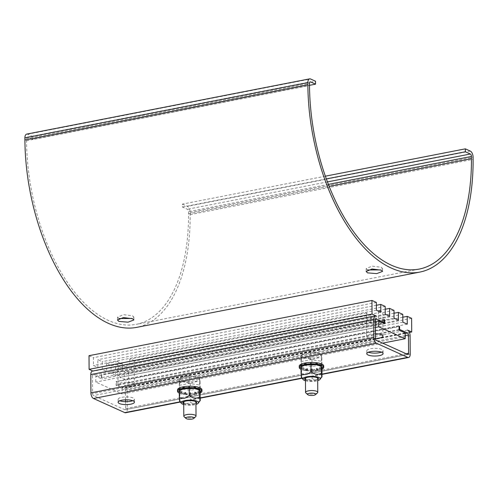 <?xml version="1.0" encoding="UTF-8"?>
<svg xmlns="http://www.w3.org/2000/svg" width="498" height="498" viewBox="0 0 498 498"><rect width="100%" height="100%" fill="white"/><g stroke="black" fill="none" stroke-linecap="round" stroke-linejoin="round"><path stroke-width="0.37" stroke-dasharray="2.49 1.87" d="M325.393 176.18L182.399 204.105L182.417 207.025L187.379 209.26A2.036 1.052 -101 0 1 188.493 211.706L188.505 213.86A149.811 77.146 -101 0 1 136.247 324.341A149.811 77.146 -101 0 1 108.539 320.494A149.811 77.146 -101 0 1 26.568 140.766L26.55 138.618A2.036 1.052 -101 0 1 27.265 137.112A2.036 1.052 -101 0 1 27.639 137.168L32.6 139.403L309.507 85.326M118.954 318.546L117.553 317.151L123.423 314.686L132.543 315.807L133.819 317.002L131.858 318.452M367.599 269.984L366.198 268.59L372.068 266.131L381.188 267.252L382.464 268.447L380.503 269.897M182.399 204.105L187.354 206.34A5.098 2.627 -101 0 1 190.143 212.453L190.161 214.607A152.867 78.721 -101 0 1 136.838 327.342M26.68 134.111A5.098 2.627 -101 0 1 27.62 134.242L32.575 136.483L32.6 139.403M32.575 136.483L315.52 81.23M326.371 178.913L182.417 207.025M183.7 402.297A6.113 1.799 179.6 0 0 187.011 403.866A6.113 1.799 179.6 0 0 195.926 402.21M195.272 401.407A6.113 1.799 179.6 0 0 194.979 401.257A6.113 1.799 179.6 0 0 192.614 400.635A6.113 1.799 179.6 0 0 184.634 401.332A6.113 1.799 179.6 0 0 184.341 401.481M184.098 416.708A6.113 1.799 179.6 0 0 187.105 417.729A6.113 1.799 179.6 0 0 195.733 416.627M183.706 403.641A6.879 2.023 179.6 0 0 189.831 404.693A6.879 2.023 179.6 0 0 195.938 403.561M183.712 404.519A8.665 2.546 179.6 0 0 195.944 404.438M200.246 400.336C196.965 403.517 193.666 404.158 190.348 402.272C186.881 404.295 183.395 403.791 179.89 400.753L179.716 401.326M179.28 390.532L179.84 393.986L185.063 393.874L190.298 395.505L190.348 402.272M190.298 395.505L195.241 393.669L200.202 393.569M179.84 393.986L179.89 400.753M198.167 389.442L197.694 389.673L198.385 389.542A10.19 2.994 -0.4 0 1 199.897 390.899A10.19 2.994 -0.4 0 1 199.916 390.974A10.19 2.994 -0.4 0 1 199.922 391.017A10.19 2.994 -0.4 0 1 198.907 392.424A10.19 2.994 -0.4 0 1 198.727 392.536A10.19 2.994 -0.4 0 1 195.465 393.625A10.19 2.994 -0.4 0 1 195.241 393.669A10.19 2.994 -0.4 0 1 195.123 393.688A10.19 2.994 -0.4 0 1 190.479 394.167A10.19 2.994 -0.4 0 1 190.074 394.173A10.19 2.994 -0.4 0 1 185.3 393.906A10.19 2.994 -0.4 0 1 185.063 393.874A10.19 2.994 -0.4 0 1 184.939 393.856A10.19 2.994 -0.4 0 1 181.303 392.916A10.19 2.994 -0.4 0 1 181.085 392.816A10.19 2.994 -0.4 0 1 179.573 391.465A10.19 2.994 -0.4 0 1 179.554 391.384A10.19 2.994 -0.4 0 1 179.548 391.347A10.19 2.994 -0.4 0 1 180.562 389.934A10.19 2.994 -0.4 0 1 180.743 389.828A10.19 2.994 -0.4 0 1 181.098 389.641M179.299 393.121A12.232 3.598 -0.4 0 0 179.355 393.146L181.776 392.685L179.573 393.246A12.232 3.598 -0.4 0 0 183.974 394.391L185.318 393.638L184.341 394.441A12.232 3.598 -0.4 0 0 190.143 394.771L190.049 393.937L190.454 393.924L190.547 394.765L190.541 393.401L190.441 392.561L190.037 392.567L190.13 393.408A12.232 3.598 -0.4 0 1 184.328 393.078L185.312 392.275L183.967 393.028A12.232 3.598 -0.4 0 1 179.566 391.882L181.764 391.322L179.342 391.783A12.232 3.598 -0.4 0 1 177.525 390.133L180.369 390.09L177.506 390.015L177.512 391.378M200.146 392.997A12.232 3.598 -0.4 0 1 196.542 394.123L194.693 393.488L196.2 394.192A12.232 3.598 -0.4 0 1 190.547 394.765M200.128 392.748L198.005 392.424L200.109 392.605M199.922 391.017L199.107 391.03L199.903 390.899M194.537 388.508L194.17 388.452M184.347 388.67L184.005 388.739M189.396 388.185L188.991 388.197M180.724 389.822L181.272 390.04L180.506 389.928M179.286 391.347L180.376 391.453L179.292 391.472M190.454 393.924L190.441 392.561M196.2 394.192L196.187 392.829A12.232 3.598 -0.4 0 1 190.541 393.401M194.693 393.488L194.681 392.125L196.187 392.829M195.035 393.426L195.029 392.063L194.681 392.125M196.542 394.123L196.529 392.76L195.029 392.063M185.679 393.694L185.667 392.331M184.341 394.441L184.328 393.078M183.974 394.391L183.967 393.028M185.318 393.638L185.312 392.275M190.143 394.771L190.13 393.408M190.049 393.937L190.037 392.567M198.198 392.318L198.185 390.955L200.513 391.44A12.232 3.598 -0.4 0 1 196.529 392.76M200.706 392.698L200.7 391.335L198.185 390.955M201.951 389.841A12.232 3.598 -0.4 0 1 200.7 391.335M199.107 391.03L199.094 389.666L201.927 389.617M199.094 390.911L199.094 389.666M201.927 389.498L199.082 389.548M200.52 392.667L200.513 391.44M198.005 392.424L197.999 391.061M197.482 389.573L197.469 388.21L199.885 387.892M199.885 387.749L197.469 388.21M194.152 388.72L194.139 387.357L195.123 386.809M193.79 388.664L193.784 387.301L194.139 387.357M195.123 386.554L193.784 387.301M197.694 389.673L197.687 388.309M184.783 388.87L184.77 387.506L183.264 386.803M184.434 388.938L184.422 387.575L184.77 387.506M183.264 387.033L184.422 387.575M189.427 388.428L189.321 386.224M181.272 390.04L181.453 388.571L178.938 388.191M178.938 388.328L181.266 388.677M180.363 391.335L180.357 389.965M180.376 391.453L180.369 390.09M177.531 391.378L177.525 390.133M181.465 389.934L181.453 388.571M181.994 392.791L181.982 391.422M179.573 393.246L179.566 391.882M179.355 393.146L179.342 391.783M181.776 392.685L181.764 391.322M323.7 366.067A12.232 3.598 -0.4 0 1 322.449 367.555L319.747 367.287L322.262 367.667A12.232 3.598 -0.4 0 1 318.284 368.987L316.778 368.283L317.942 369.049A12.232 3.598 -0.4 0 1 312.29 369.622L312.196 368.788L311.785 368.794L311.885 369.634A12.232 3.598 -0.4 0 1 306.077 369.304L307.422 368.557L305.716 369.248A12.232 3.598 -0.4 0 1 301.315 368.109L303.519 367.549L301.097 368.01A12.232 3.598 -0.4 0 1 299.273 366.36L302.118 366.31L299.254 366.235L299.261 367.599M300.692 364.555L303.207 364.797L300.686 364.418M305.013 363.254L306.519 363.733L305.013 363.03M311.076 363.291L311.069 362.451M316.871 362.781L315.533 363.528L316.877 363.036M321.64 363.976L319.218 364.43L321.64 364.113M323.675 365.725L320.83 365.769L323.681 365.843M89.018 355.697L93.425 357.689L93.475 365.476L97.882 367.468L97.826 359.674L102.233 361.666L102.289 369.454L106.697 371.446L106.64 363.652L111.048 365.644L111.104 373.432L115.511 375.424L115.455 367.63L119.862 369.616L119.918 377.409L124.319 379.401L124.27 371.608L128.677 373.593L128.77 387.232L124.581 385.346A4.687 2.415 -101 0 1 127.146 390.967L127.276 409.281A4.687 2.415 -101 0 1 125.639 412.736M92.429 371.103A4.687 2.415 -101 0 1 93.294 371.222L92.846 371.022M125.564 399.826L125.496 390.22A1.631 0.84 79 0 0 124.606 388.266L116.669 384.686L116.65 381.761L116.102 381.518L116.127 385.408L122.184 388.147L122.228 393.993L95.79 382.059L95.747 376.214L101.804 378.947L101.779 375.05L101.231 374.801L101.25 377.727L93.319 374.147A1.631 0.84 79 0 0 93.014 374.104A1.631 0.84 79 0 0 92.447 375.305L92.572 393.619A1.631 0.84 79 0 0 93.468 395.574L124.755 409.692A1.631 0.84 79 0 0 125.054 409.736A1.631 0.84 79 0 0 125.621 408.534L125.577 401.681M132.729 400.703A8.155 2.397 179.6 0 0 134.41 399.228A8.155 2.397 179.6 0 0 126.243 396.887A8.155 2.397 179.6 0 0 118.107 399.34A8.155 2.397 179.6 0 0 119.806 400.79M381.375 352.142A8.155 2.397 179.6 0 0 383.055 350.673A8.155 2.397 179.6 0 0 374.888 348.332A8.155 2.397 179.6 0 0 366.752 350.785A8.155 2.397 179.6 0 0 368.452 352.235M305.716 369.248L305.728 370.612L307.428 369.921L306.089 370.668A12.232 3.598 -0.4 0 0 311.891 370.998L311.885 369.634M306.089 370.668L306.077 369.304M307.428 369.921L307.422 368.557M307.073 369.865L307.061 368.501M305.728 370.612A12.232 3.598 -0.4 0 1 301.327 369.472L301.315 368.109M301.097 368.01L301.103 369.373L303.743 369.012L301.327 369.472M303.743 369.012L303.73 367.649M303.525 368.912L303.519 367.549M299.286 367.599L299.273 366.36M301.041 367.574L302.13 367.673L301.041 367.692M302.13 367.673L302.118 366.31M302.118 367.555L302.105 366.192M302.473 366.049L303.021 366.267L302.255 366.148M303.021 366.267L303.014 364.903M303.214 366.161L303.207 364.797M306.102 364.897L305.76 364.959M306.183 365.159L306.177 363.795M306.531 365.096L306.519 363.733M310.764 364.661L311.175 364.648L311.163 363.285M316.286 364.729L315.919 364.679M315.539 364.891L315.533 363.528M315.9 364.947L315.894 363.584M320.139 365.762L319.442 365.899L319.915 365.669M319.23 365.793L319.218 364.43M319.442 365.899L319.436 364.536M320.843 367.132L321.652 367.119A10.19 2.994 -0.4 0 1 321.664 367.2A10.19 2.994 -0.4 0 1 321.671 367.238L320.855 367.25L320.83 365.769M320.855 367.25L320.849 365.887M321.671 367.238L321.671 367.238A10.19 2.994 -0.4 0 1 320.662 368.651L321.864 368.831M322.461 368.918L322.449 367.555M319.946 368.545L320.662 368.651A10.19 2.994 -0.4 0 1 320.475 368.757L319.753 368.651L319.94 367.182M319.753 368.651L319.747 367.287M321.876 368.968L320.475 368.757A10.19 2.994 -0.4 0 1 317.214 369.846L318.29 370.35L318.284 368.987M322.274 368.894L322.262 367.667M321.901 369.223A12.232 3.598 -0.4 0 1 318.29 370.35M316.784 369.647L317.214 369.846A10.19 2.994 -0.4 0 1 316.996 369.89A10.19 2.994 -0.4 0 1 316.871 369.914L316.442 369.715L316.784 369.647L316.778 368.283M316.442 369.715L316.429 368.352M317.942 369.049L317.948 370.419L316.871 369.914A10.19 2.994 -0.4 0 1 312.234 370.388L312.29 369.622M317.948 370.419A12.232 3.598 -0.4 0 1 312.302 370.985M312.202 370.151L312.234 370.388A10.19 2.994 -0.4 0 1 311.823 370.4L312.202 370.151L312.196 368.788M311.798 370.157L311.785 368.794M311.891 370.998L311.823 370.4A10.19 2.994 -0.4 0 1 307.048 370.132A10.19 2.994 -0.4 0 1 306.812 370.095A10.19 2.994 -0.4 0 1 306.687 370.076A10.19 2.994 -0.4 0 1 303.058 369.143A10.19 2.994 -0.4 0 1 302.834 369.043A10.19 2.994 -0.4 0 1 301.321 367.686A10.19 2.994 -0.4 0 1 301.309 367.611A10.19 2.994 -0.4 0 1 301.302 367.568A10.19 2.994 -0.4 0 1 302.311 366.161A10.19 2.994 -0.4 0 1 302.498 366.049A10.19 2.994 -0.4 0 1 302.852 365.868M376.239 315.969L93.294 371.222M407.526 330.087L124.581 385.346M409.418 332.427L128.77 387.232M411.616 318.34L128.677 373.593M402.82 317.207L124.27 371.608M407.264 324.148L124.319 379.401M402.857 322.156L119.918 377.409M402.801 314.363L119.862 369.616M394.011 313.23L115.455 367.63M398.45 320.17L115.511 375.424M393.986 310.385L382.781 312.576A8.155 2.397 179.6 0 0 378.374 310.584L378.43 318.378A8.155 2.397 179.6 0 0 366.54 320.588A8.155 2.397 179.6 0 0 366.547 320.7L366.497 312.906A8.155 2.397 179.6 0 0 370.904 314.898L370.954 322.685A8.155 2.397 179.6 0 0 379.096 322.523A8.155 2.397 179.6 0 0 382.844 320.475A8.155 2.397 179.6 0 0 382.838 320.37L394.043 318.178M366.547 320.7L129.785 366.933A8.155 2.397 179.6 0 0 117.895 369.149A8.155 2.397 179.6 0 0 117.902 369.255L117.852 361.461A8.155 2.397 179.6 0 0 122.253 363.453L122.309 371.247L111.104 373.432M122.309 371.247A8.155 2.397 179.6 0 0 130.451 371.078A8.155 2.397 179.6 0 0 134.199 369.03A8.155 2.397 179.6 0 0 134.192 368.925L370.954 322.685M382.781 312.576L382.838 320.37M385.197 309.252L378.374 310.584M389.635 316.193L378.43 318.378M117.902 369.255L106.697 371.446M385.228 314.201L102.289 369.454M385.178 306.407L102.233 361.666M376.382 305.274L97.826 359.674M380.827 312.215L97.882 367.468M376.42 310.223L93.475 365.476M376.364 302.429L93.425 357.689M179.249 385.377L189.147 383.441L199.605 384.96L200.165 388.415L190.261 390.345L179.803 388.826L179.249 385.377L179.199 378.735L179.759 382.184C183.239 381.549 186.725 382.059 190.217 383.709C193.51 381.916 196.81 381.275 200.115 381.773L199.561 378.318C196.063 376.669 192.577 376.164 189.103 376.799L179.199 378.735M300.997 361.598L310.895 359.668L321.353 361.187L321.913 364.636L312.016 366.572L301.558 365.053L300.997 361.598L300.954 354.956L301.508 358.411C304.988 357.776 308.474 358.28 311.966 359.93C315.259 358.143 318.558 357.496 321.87 358L321.31 354.545C317.817 352.895 314.331 352.391 310.852 353.026L300.954 354.956M382.688 322.766L101.25 377.727M384.17 319.548L101.231 374.801M384.17 319.903L101.779 375.05M384.749 323.694L101.804 378.947M375.399 321.602L95.747 376.214M375.442 327.447L95.79 382.059M382.645 343.134L122.228 393.993M375.486 333.722A8.155 2.397 179.6 0 0 366.646 336.175A8.155 2.397 179.6 0 0 375.523 338.503M130.563 386.666A8.155 2.397 179.6 0 0 134.311 384.618A8.155 2.397 179.6 0 0 126.137 382.277A8.155 2.397 179.6 0 0 118.001 384.73A8.155 2.397 179.6 0 0 122.253 386.803A8.155 2.397 179.6 0 0 130.563 386.666M405.129 332.894L122.184 388.147M399.066 330.155L116.127 385.408M399.041 326.258L116.102 381.518M116.65 381.761L399.041 326.62M399.066 329.539L116.669 384.686M117.852 361.461L106.64 363.652M122.253 363.453L111.048 365.644M320.139 365.769A10.19 2.994 -0.4 0 1 321.652 367.119M370.904 314.898L134.136 361.131L134.192 368.925M134.136 361.131A8.155 2.397 179.6 0 0 129.729 359.145L129.785 366.933M366.497 312.906L129.729 359.145M189.147 383.441L189.103 376.799M179.803 388.826L179.759 382.184M190.261 390.345L190.217 383.709M200.165 388.415L200.115 381.773M199.605 384.96L199.561 378.318L197.831 377.528A9.68 2.845 179.6 0 0 181.446 377.64A9.68 2.845 179.6 0 0 184.858 381.605A9.68 2.845 179.6 0 0 198.254 380.354A9.68 2.845 179.6 0 0 197.831 377.528M310.895 359.668L310.852 353.026M301.558 365.053L301.508 358.411M312.016 366.572L311.966 359.93M321.913 364.636L321.87 358M321.353 361.187L321.31 354.545L319.585 353.754A9.68 2.845 179.6 0 0 303.201 353.866A9.68 2.845 179.6 0 0 306.606 357.832A9.68 2.845 179.6 0 0 320.009 356.574A9.68 2.845 179.6 0 0 319.585 353.754M301.035 366.752L301.589 370.207L306.812 370.095L312.047 371.726L316.996 369.89L321.951 369.796M321.994 376.563C318.714 379.737 315.415 380.385 312.097 378.492C308.629 380.522 305.143 380.011 301.639 376.974L301.464 377.552M312.047 371.726L312.097 378.492M301.589 370.207L301.639 376.974M305.467 380.746A8.665 2.546 179.6 0 0 317.693 380.659M305.461 379.868A6.879 2.023 179.6 0 0 311.58 380.92A6.879 2.023 179.6 0 0 317.687 379.781M305.448 378.517A6.113 1.799 179.6 0 0 308.76 380.092A6.113 1.799 179.6 0 0 317.68 378.436M317.021 377.633A6.113 1.799 179.6 0 0 316.728 377.484A6.113 1.799 179.6 0 0 314.369 376.862A6.113 1.799 179.6 0 0 306.382 377.552A6.113 1.799 179.6 0 0 306.096 377.708M305.847 392.934A6.113 1.799 179.6 0 0 308.86 393.955A6.113 1.799 179.6 0 0 317.481 392.854M26.568 140.766L309.507 85.513M188.505 213.86L329.209 186.383M26.55 138.618L309.495 83.365M328.419 184.385L188.493 211.706M190.161 214.607L473.1 159.348M190.143 212.453L473.088 157.2M27.639 137.168L309.874 82.052M27.62 134.242L310.559 78.989M327.472 181.901L187.379 209.26M470.299 151.087L187.354 206.34M321.982 374.104L301.869 378.032M200.227 397.883L180.12 401.805M410.215 354.028L127.276 409.281M410.091 335.714L127.146 390.967M407.694 354.439L124.755 409.692M376.407 340.321L93.468 395.574M375.517 338.36L92.572 393.619M375.386 320.052L92.447 375.305M375.691 319L93.319 374.147M405.129 333.479L124.606 388.266M405.148 335.608L125.496 390.22M406.163 353.748L125.621 408.534M419.192 269.088L136.247 324.341M117.553 317.151L117.522 320.021M366.198 268.59L366.167 271.466M382.532 271.41L382.464 268.447M133.887 319.965L133.819 317.002M27.265 137.112L310.204 81.859M184.634 401.332L183.986 401.637M194.979 401.257L195.627 401.556M321.982 374.396L302.081 378.281M200.233 398.17L180.332 402.054M118.107 399.34L118.126 402.266M134.41 399.228L134.429 402.147M366.752 350.785L366.771 353.705M383.055 350.673L383.074 353.592M93.014 374.104L375.959 318.851M125.054 409.736L407.999 354.483M366.54 320.588L366.646 336.175M382.844 320.475L382.956 336.063M117.895 369.149L118.001 384.73M134.199 369.03L134.311 384.618M181.446 377.64L180.114 378.275M303.201 353.866L301.863 354.501M306.382 377.552L305.735 377.864M316.728 377.484L317.382 377.777"/><path stroke-width="0.75" d="M307.857 84.766A152.867 78.721 79 0 0 391.496 268.161A152.867 78.721 79 0 0 419.777 272.089L136.838 327.342A152.867 78.721 -101 0 1 108.558 323.42A152.867 78.721 -101 0 1 24.912 140.019L307.857 84.766L307.839 82.618A5.098 2.627 79 0 1 309.619 78.858A5.098 2.627 79 0 1 310.559 78.989L315.52 81.23L315.539 84.15L310.584 81.915A2.036 1.052 79 0 0 310.204 81.859A2.036 1.052 79 0 0 309.495 83.365L309.507 85.513A149.811 77.146 79 0 0 391.478 265.241A149.811 77.146 79 0 0 419.192 269.088A149.811 77.146 79 0 0 471.45 158.607L471.432 156.453A2.036 1.052 79 0 0 470.317 154.007L465.362 151.772L326.371 178.913M380.503 269.897L367.599 269.984M131.858 318.452L118.954 318.546M118.848 321.409L117.522 320.021L123.392 317.562L132.561 318.726L133.887 319.965L128.054 322.181L118.848 321.409M367.493 272.854L366.167 271.466L372.037 269.007L381.207 270.171L382.532 271.41L376.7 273.626L367.493 272.854M24.912 140.019L24.9 137.871A5.098 2.627 -101 0 1 26.68 134.111L309.619 78.858M419.777 272.089A152.867 78.721 79 0 0 473.1 159.348L473.088 157.2A5.098 2.627 79 0 0 470.299 151.087L465.337 148.846L465.362 151.772M309.507 85.326L315.539 84.15M465.337 148.846L325.393 176.18M193.803 418.407A4.077 1.201 179.6 0 0 189.912 416.863A4.077 1.201 179.6 0 0 186.047 418.457A4.077 1.201 179.6 0 0 188.057 419.142A4.077 1.201 179.6 0 0 193.803 418.407L195.733 416.627A6.113 1.799 179.6 0 0 196.025 416.073L195.926 402.21A6.113 1.799 179.6 0 0 195.272 401.407M184.341 401.481A6.113 1.799 179.6 0 0 183.7 402.297L183.793 416.16A6.113 1.799 179.6 0 0 184.098 416.708L186.047 418.457M196.025 416.073A6.113 1.799 179.6 0 0 189.9 414.317A6.113 1.799 179.6 0 0 183.793 416.16M195.938 403.561A6.879 2.023 179.6 0 0 195.627 401.556A6.879 2.023 179.6 0 0 192.969 400.859A6.879 2.023 179.6 0 0 183.986 401.637A6.879 2.023 179.6 0 0 183.706 403.641M195.944 404.438A8.665 2.546 179.6 0 0 197.513 403.791A8.665 2.546 179.6 0 0 198.235 403.218A8.665 2.546 179.6 0 0 189.8 400.124A8.665 2.546 179.6 0 0 181.403 403.336A8.665 2.546 179.6 0 0 183.712 404.519M179.89 400.753C179.722 402.135 179.535 400.983 179.33 397.298C182.648 399.184 185.947 398.543 189.228 395.362C192.732 398.406 196.218 398.91 199.692 396.881C199.891 400.566 200.078 401.718 200.246 400.336L198.235 403.218M199.692 396.881L199.642 390.115L194.407 388.49A10.19 2.994 -0.4 0 1 194.537 388.508A10.19 2.994 -0.4 0 1 198.167 389.442A10.19 2.994 -0.4 0 1 198.347 389.523L199.642 390.115L199.916 390.974L200.246 400.336M189.184 388.596L184.229 388.695A10.19 2.994 -0.4 0 1 184.347 388.67A10.19 2.994 -0.4 0 1 188.991 388.197A10.19 2.994 -0.4 0 1 189.396 388.185A10.19 2.994 -0.4 0 1 194.17 388.452A10.19 2.994 -0.4 0 1 194.407 388.49L189.184 388.596L189.228 395.362M180.195 390.071L181.098 389.641A10.19 2.994 -0.4 0 1 184.005 388.739A10.19 2.994 -0.4 0 1 184.229 388.695L179.28 390.532L179.33 397.298M198.347 389.523A10.19 2.994 -0.4 0 1 198.385 389.542L200.115 389.212A12.232 3.598 -0.4 0 1 201.939 390.862L201.927 389.498A12.232 3.598 -0.4 0 0 200.109 387.849L200.115 389.212M200.109 392.605L200.706 392.698A12.232 3.598 -0.4 0 0 201.964 391.092L201.958 389.729A12.232 3.598 -0.4 0 1 201.951 389.841M199.922 391.017L201.958 390.986A12.232 3.598 -0.4 0 1 201.964 391.092M200.128 392.748L200.526 392.804A12.232 3.598 -0.4 0 1 200.146 392.997M198.167 389.442L199.897 389.112L199.885 387.749A12.232 3.598 -0.4 0 0 195.484 386.61L195.496 387.973A12.232 3.598 -0.4 0 1 199.897 389.112M195.496 387.973L194.537 388.508M199.903 390.899L201.939 390.862M188.991 388.197L188.91 386.236L189.327 387.064M184.347 388.67L183.27 388.166A12.232 3.598 -0.4 0 1 188.923 387.6M194.17 388.452L195.129 387.917L195.123 386.554A12.232 3.598 -0.4 0 0 189.321 386.224L189.327 387.587A12.232 3.598 -0.4 0 1 195.129 387.917M189.327 387.587L189.396 388.185M180.506 389.928L178.763 389.666L178.938 388.328M179.286 391.347L177.512 391.378A12.232 3.598 -0.4 0 1 177.506 391.266A12.232 3.598 -0.4 0 1 178.763 389.666M184.005 388.739L182.928 388.235L182.922 386.871L183.264 387.033M180.724 389.822L178.95 389.554A12.232 3.598 -0.4 0 1 182.928 388.235M179.292 391.472L177.531 391.378M179.299 393.121A12.232 3.598 -0.4 0 1 177.531 391.496M201.958 390.986L201.945 389.617A12.232 3.598 -0.4 0 1 201.958 389.729M195.123 386.809L195.484 386.61M189.016 388.197L189.01 387.07M183.27 388.166L183.264 386.803A12.232 3.598 -0.4 0 1 188.91 386.236M177.506 390.015A12.232 3.598 -0.4 0 1 177.5 389.903A12.232 3.598 -0.4 0 1 178.751 388.297M178.95 389.554L178.938 388.191A12.232 3.598 -0.4 0 1 182.922 386.871M407.713 357.365L376.426 343.24A4.687 2.415 -101 0 1 373.861 337.619L373.737 319.305A4.687 2.415 -101 0 1 375.374 315.85A4.687 2.415 -101 0 1 376.239 315.969L372.05 314.076L371.956 300.443L376.364 302.429L376.42 310.223L380.827 312.215L380.771 304.421L385.178 306.407L385.228 314.201L389.635 316.193L389.585 308.399L393.986 310.385L394.043 318.178L398.45 320.17L398.394 312.377L402.801 314.363L402.857 322.156L407.264 324.148L407.208 316.355L411.616 318.34L411.709 331.979L407.526 330.087A4.687 2.415 -101 0 1 410.091 335.714L410.215 354.028A4.687 2.415 -101 0 1 408.584 357.483A4.687 2.415 -101 0 1 407.713 357.365L321.982 374.104M180.332 402.054L125.639 412.736A4.687 2.415 -101 0 1 124.774 412.618L93.487 398.493A4.687 2.415 -101 0 1 90.922 392.872L90.792 374.558A4.687 2.415 -101 0 1 92.429 371.103L375.374 315.85M130.688 404.195A8.155 2.397 179.6 0 0 134.429 402.147A8.155 2.397 179.6 0 0 126.262 399.807A8.155 2.397 179.6 0 0 118.126 402.266A8.155 2.397 179.6 0 0 122.377 404.339A8.155 2.397 179.6 0 0 130.688 404.195M379.333 355.64A8.155 2.397 179.6 0 0 383.074 353.592A8.155 2.397 179.6 0 0 374.907 351.252A8.155 2.397 179.6 0 0 366.771 353.705A8.155 2.397 179.6 0 0 371.022 355.777A8.155 2.397 179.6 0 0 379.333 355.64M299.254 366.235A12.232 3.598 -0.4 0 1 299.248 366.123A12.232 3.598 -0.4 0 1 300.499 364.524L300.692 364.555M302.473 366.049L300.699 365.781L300.686 364.418A12.232 3.598 -0.4 0 1 304.67 363.098L305.013 363.254M311.082 363.814A12.232 3.598 -0.4 0 1 316.884 364.144L316.871 362.781A12.232 3.598 -0.4 0 0 311.069 362.451L311.144 364.411A10.19 2.994 -0.4 0 1 315.919 364.679A10.19 2.994 -0.4 0 1 316.155 364.71L305.977 364.916L302.852 365.868A10.19 2.994 -0.4 0 1 305.76 364.959A10.19 2.994 -0.4 0 1 305.977 364.916A10.19 2.994 -0.4 0 1 306.102 364.897L305.025 364.393L305.013 363.03A12.232 3.598 -0.4 0 1 310.665 362.457L311.076 363.291M316.877 363.036L317.238 362.83A12.232 3.598 -0.4 0 1 321.64 363.976L321.646 365.339A12.232 3.598 -0.4 0 0 317.245 364.194L316.286 364.729A10.19 2.994 -0.4 0 1 319.915 365.669L321.646 365.339M321.64 364.113L321.857 364.075A12.232 3.598 -0.4 0 1 323.675 365.725L323.688 367.088A12.232 3.598 -0.4 0 0 321.87 365.439L320.139 365.762M376.407 340.321L407.694 354.439A1.631 0.84 79 0 0 407.999 354.483A1.631 0.84 79 0 0 408.565 353.281L408.435 334.967A1.631 0.84 79 0 0 407.545 333.013L399.614 329.433L399.595 326.507L399.041 326.258L399.066 330.155L405.129 332.894L405.167 338.733L378.729 326.8L378.692 320.961L384.749 323.694L384.724 319.797L384.17 319.548L384.188 322.467L376.258 318.888A1.631 0.84 79 0 0 375.959 318.851A1.631 0.84 79 0 0 375.386 320.052L375.517 338.36A1.631 0.84 79 0 0 376.407 340.321M92.846 371.022L89.111 369.335L89.018 355.697L371.956 300.443M125.577 401.681L125.564 399.826M119.806 400.79A8.155 2.397 179.6 0 0 130.663 401.276A8.155 2.397 179.6 0 0 132.729 400.703M368.452 352.235A8.155 2.397 179.6 0 0 379.308 352.715A8.155 2.397 179.6 0 0 381.375 352.142M301.053 369.348A12.232 3.598 -0.4 0 1 299.286 367.723L299.286 367.599M301.041 367.692L299.286 367.723M302.255 366.148L300.512 365.887A12.232 3.598 -0.4 0 0 299.254 367.487A12.232 3.598 -0.4 0 0 299.261 367.599L301.041 367.574M300.512 365.887L300.499 364.524M300.699 365.781A12.232 3.598 -0.4 0 1 304.683 364.461L304.67 363.098M305.76 364.959L304.683 364.461M305.025 364.393A12.232 3.598 -0.4 0 1 310.671 363.82L310.665 362.457M306.102 364.897A10.19 2.994 -0.4 0 1 310.74 364.418L310.758 363.291M311.144 364.411A10.19 2.994 -0.4 0 0 310.74 364.418L310.671 363.82M315.919 364.679L316.884 364.144M317.245 364.194L317.238 362.83M321.87 365.439L321.857 364.075M321.652 367.119L323.688 367.088M323.7 365.843L323.706 367.207L321.671 367.238M323.706 367.207A12.232 3.598 -0.4 0 1 323.712 367.319A12.232 3.598 -0.4 0 1 322.461 368.918L321.864 368.831M322.274 368.894L321.876 368.968M322.274 369.03A12.232 3.598 -0.4 0 1 321.901 369.223M411.709 331.979L409.418 332.427M407.208 316.355L402.82 317.207M398.394 312.377L394.011 313.23M389.585 308.399L385.197 309.252M380.771 304.421L376.382 305.274M372.05 314.076L89.111 369.335M384.188 322.467L382.688 322.766M384.724 319.797L384.17 319.903M378.692 320.961L375.399 321.602M378.729 326.8L375.442 327.447M405.167 338.733L382.645 343.134M375.523 338.503A8.155 2.397 179.6 0 0 379.208 338.105A8.155 2.397 179.6 0 0 382.956 336.063A8.155 2.397 179.6 0 0 375.486 333.722M399.041 326.62L399.595 326.507M399.614 329.433L399.066 329.539M301.639 376.974C301.471 378.356 301.284 377.204 301.078 373.519C304.396 375.411 307.702 374.764 310.982 371.589C314.487 374.627 317.973 375.137 321.44 373.108C321.646 376.793 321.826 377.945 321.994 376.563L321.951 369.796L321.391 366.341L316.155 364.71A10.19 2.994 -0.4 0 1 316.286 364.729M301.95 366.298L301.035 366.752L301.078 373.519M320.096 365.75L321.397 366.341L321.44 373.108M310.933 364.822L310.982 371.589M317.693 380.659A8.665 2.546 179.6 0 0 319.262 380.018A8.665 2.546 179.6 0 0 319.984 379.445L321.994 376.563M319.984 379.445A8.665 2.546 179.6 0 0 311.549 376.351A8.665 2.546 179.6 0 0 303.151 379.557A8.665 2.546 179.6 0 0 305.467 380.746M317.687 379.781A6.879 2.023 179.6 0 0 317.382 377.777A6.879 2.023 179.6 0 0 314.717 377.079A6.879 2.023 179.6 0 0 305.735 377.864A6.879 2.023 179.6 0 0 305.461 379.868M315.558 394.628A4.077 1.201 179.6 0 0 311.667 393.09A4.077 1.201 179.6 0 0 307.795 394.684A4.077 1.201 179.6 0 0 309.806 395.362A4.077 1.201 179.6 0 0 315.558 394.628L317.481 392.854A6.113 1.799 179.6 0 0 317.774 392.3L317.68 378.436A6.113 1.799 179.6 0 0 317.021 377.633M306.096 377.708A6.113 1.799 179.6 0 0 305.448 378.517L305.548 392.38A6.113 1.799 179.6 0 0 305.847 392.934L307.795 394.684M317.774 392.3A6.113 1.799 179.6 0 0 311.648 390.544A6.113 1.799 179.6 0 0 305.548 392.38M329.209 186.383L471.45 158.607M471.432 156.453L328.419 184.385M307.839 82.618L24.9 137.871M309.874 82.052L310.584 81.915M470.317 154.007L327.472 181.901M376.426 343.24L93.487 398.493M301.869 378.032L200.227 397.883M180.12 401.805L124.774 412.618M373.861 337.619L90.922 392.872M373.737 319.305L90.792 374.558M376.258 318.888L375.691 319M407.545 333.013L405.129 333.479M408.435 334.967L405.148 335.608M408.565 353.281L406.163 353.748M181.403 403.336L179.716 401.326M177.506 391.266L177.5 389.903M408.584 357.483L321.982 374.396M302.081 378.281L200.233 398.17M299.254 367.487L299.248 366.123M323.712 367.319L323.706 365.955M303.151 379.557L301.464 377.552"/></g></svg>
